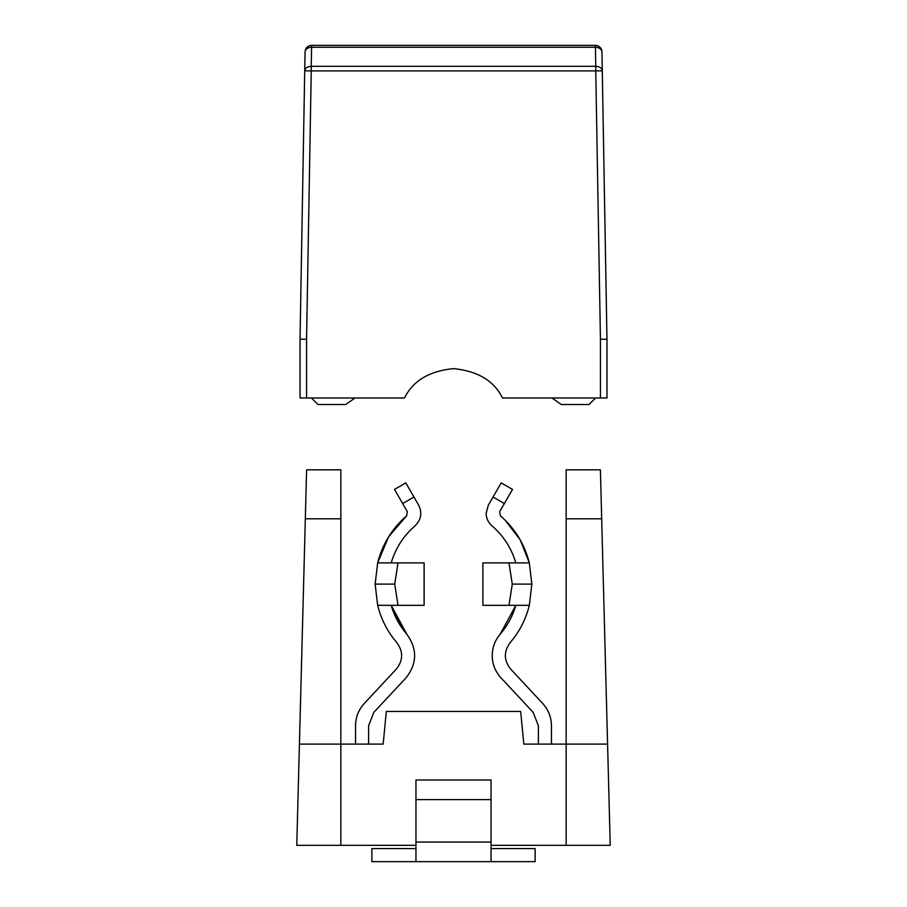 <?xml version="1.0" encoding="UTF-8"?>
<svg xmlns="http://www.w3.org/2000/svg" width="907" height="907" viewBox="0 0 907 907"><rect width="100%" height="100%" fill="white"/><g stroke="black" fill="none" stroke-linecap="round" stroke-linejoin="round"><path stroke-width="1.36" d="M404.669 631.612L391.189 605.332L406.846 634.254C417.481 649.004 417.197 663.539 406.019 677.858C417.197 663.539 417.481 649.004 406.846 634.254C399.545 625.739 394.318 616.102 391.189 605.332L377.675 605.332L398.014 605.332L394.726 584.108L375.135 584.108L377.675 605.332L375.135 584.108L377.675 562.884L391.189 562.884C395.531 548.168 403.513 535.776 415.123 525.743C403.513 535.776 395.531 548.168 391.189 562.884L377.675 562.884C382.403 544.155 392.051 528.464 406.642 515.8C392.051 528.464 382.403 544.155 377.675 562.884L398.014 562.884L394.726 584.108L398.014 605.332L424.113 605.332L424.113 562.884L398.014 562.884L424.113 562.884L424.113 605.332L377.675 605.332C381.144 619.345 387.572 631.828 396.96 642.791C387.572 631.828 381.144 619.345 377.675 605.332L391.189 605.332L406.846 634.254L405.134 632.19M491.877 525.743C488.17 522.432 486.254 518.294 486.152 513.317C486.254 518.294 488.17 522.432 491.877 525.743C503.487 535.776 511.469 548.168 515.811 562.884C511.469 548.168 503.487 535.776 491.877 525.743M500.981 677.858C495.256 671.543 492.331 664.117 492.218 655.591C492.331 664.117 495.256 671.543 500.981 677.858L533.135 712.335L500.981 677.858M504.349 519.416L500.358 515.8C514.949 528.464 524.597 544.155 529.325 562.884L531.865 584.108L529.325 605.332L531.865 584.108L512.274 584.108L508.986 605.332L529.325 605.332C525.856 619.345 519.428 631.828 510.04 642.791C519.428 631.828 525.856 619.345 529.325 605.332L515.811 605.332L500.154 634.254C507.455 625.739 512.682 616.102 515.811 605.332C512.682 616.102 507.455 625.739 500.154 634.254C494.961 640.421 492.308 647.53 492.218 655.591C492.308 647.53 494.961 640.421 500.154 634.254L515.811 605.332L529.325 605.332L482.887 605.332L508.986 605.332L512.274 584.108L508.986 562.884L529.325 562.884L515.811 562.884L529.325 562.884L520.187 539.824L505.29 520.335M600.4 469.826L610.23 845.324L601.681 518.804L566.149 518.804L566.149 744.103L523.827 744.103L520.675 711.451L523.827 744.103L607.577 744.103L566.149 744.103L566.149 845.324L610.23 845.324L566.149 845.324L566.149 518.804L601.681 518.804L600.4 469.826L566.149 469.826L566.149 518.804L566.149 469.826L600.4 469.826M340.851 845.324L415.95 845.324L340.851 845.324L340.851 744.103L383.173 744.103L340.851 744.103L340.851 845.324L296.77 845.324L306.6 469.826L305.319 518.804L340.851 518.804L340.851 469.826L306.6 469.826L340.851 469.826L340.851 744.103L340.851 518.804L305.319 518.804L299.423 744.103L340.851 744.103L299.423 744.103L296.77 845.324L340.851 845.324M491.05 845.324L566.149 845.324L491.05 845.324M520.675 711.451L386.325 711.451L383.173 744.103L386.325 711.451L520.675 711.451M373.865 712.335L406.019 677.858L373.865 712.335L368.605 725.702L373.865 712.335M396.96 642.791C403.343 651.634 403.173 660.353 396.461 668.958L364.319 703.435C358.582 709.75 355.657 717.176 355.544 725.702L355.544 744.103L355.544 725.702C355.657 717.176 358.582 709.75 364.319 703.435L396.461 668.958C403.173 660.353 403.343 651.634 396.96 642.791M368.605 744.103L368.605 725.702L368.605 744.103M418.66 505.154C422.356 512.852 421.177 519.722 415.123 525.743C421.177 519.722 422.356 512.852 418.66 505.154L413.966 497.025L402.651 503.555L407.345 511.684L406.642 515.8L407.345 511.684L402.651 503.555L413.966 497.025L405.803 482.887L394.488 489.417L402.651 503.555L394.488 489.417L405.803 482.887L418.66 505.154M406.642 515.8L388.581 536.831L377.675 562.884L375.135 584.108L394.726 584.108L398.014 562.884L377.675 562.884M391.189 605.332C394.318 616.102 399.545 625.739 406.846 634.254L391.189 605.332M538.395 725.702L538.395 744.103L538.395 725.702L533.135 712.335L538.395 725.702M551.456 744.103L551.456 725.702C551.343 717.176 548.418 709.75 542.681 703.435L510.539 668.958C503.827 660.353 503.657 651.634 510.04 642.791C503.657 651.634 503.827 660.353 510.539 668.958L542.681 703.435C548.418 709.75 551.343 717.176 551.456 725.702L551.456 744.103M482.887 562.884L508.986 562.884L482.887 562.884L482.887 605.332L482.887 562.884M512.274 584.108L531.865 584.108L529.325 562.884L508.986 562.884L512.274 584.108M499.655 511.684L500.358 515.8L499.655 511.684L504.349 503.555L493.034 497.025L488.34 505.154L486.152 513.317L488.34 505.154L501.197 482.887L512.512 489.417L499.655 511.684M529.325 562.884C524.597 544.155 514.949 528.464 500.358 515.8M512.512 489.417L501.197 482.887L493.034 497.025L504.349 503.555L512.512 489.417M500.154 634.254L515.811 605.332L500.154 634.254M491.05 780.02L491.05 861.65L415.95 861.65L415.95 780.02L415.95 861.65L371.87 861.65L371.87 848.589L415.95 848.589L371.87 848.589L371.87 861.65L535.13 861.65L491.05 861.65L491.05 842.059L415.95 842.059L491.05 842.059L491.05 799.611L415.95 799.611L491.05 799.611L491.05 780.02L415.95 780.02L491.05 780.02M491.05 848.589L535.13 848.589L535.13 861.65L535.13 848.589L491.05 848.589M595.536 397.992L589.006 404.522L561.252 404.522L589.006 404.522L595.536 397.992M317.994 404.522L311.464 397.992L317.994 404.522L345.748 404.522L317.994 404.522M310.942 45.384L310.273 45.486M306.453 47.844L306.974 47.255M598.654 46.212L600.547 47.844M599.516 46.79L601.058 48.593M601.171 48.797L601.624 49.84M601.738 50.214L601.885 50.951M345.748 404.522L354.988 397.992L345.748 404.522M606.964 339.218L600.434 339.218L600.434 397.992L606.964 397.992L606.964 339.218L601.942 51.767C601.5 49.012 599.323 47.515 595.423 47.266L595.752 66.29C599.652 66.54 601.829 68.048 602.282 70.803L595.752 70.916L600.434 339.218L606.964 339.218L606.964 397.992L600.434 397.992L600.434 339.218L595.752 70.916L311.248 70.916L311.248 66.29C307.348 66.54 305.171 68.048 304.718 70.803L305.058 51.767C305.523 47.89 307.7 45.747 311.577 45.35L595.423 45.35C599.3 45.747 601.477 47.89 601.942 51.767C601.477 47.89 599.3 45.747 595.423 45.35L595.423 47.266L311.577 47.266L311.248 66.29L595.752 66.29L595.423 47.266C599.323 47.515 601.5 49.012 601.942 51.767L602.282 70.803C601.829 68.048 599.652 66.54 595.752 66.29L595.752 70.916L602.282 70.803L606.964 339.218M300.036 339.218L304.718 70.803L311.248 70.916L306.566 339.218L300.036 339.218L300.036 397.992L300.036 339.218L306.566 339.218L306.566 397.992L306.566 339.218L311.248 70.916L304.718 70.803L300.036 339.218M596.727 45.486L596.058 45.384M502.478 397.992C494.111 380.849 477.785 371.054 453.5 368.605C429.215 371.054 412.889 380.849 404.522 397.992L300.036 397.992L404.522 397.992C412.889 380.849 429.215 371.054 453.5 368.605C477.785 371.054 494.111 380.849 502.478 397.992L600.434 397.992L502.478 397.992M552.012 397.992L561.252 404.522L552.012 397.992M305.058 51.767C305.5 49.012 307.677 47.515 311.577 47.266L311.577 45.35C307.7 45.747 305.523 47.89 305.058 51.767L304.718 70.803C305.171 68.048 307.348 66.54 311.248 66.29L311.577 47.266C307.677 47.515 305.5 49.012 305.058 51.767M595.752 66.29L311.248 66.29L311.248 70.916L595.752 70.916L595.752 66.29M595.423 45.35L311.577 45.35L311.577 47.266L595.423 47.266L595.423 45.35"/></g></svg>
